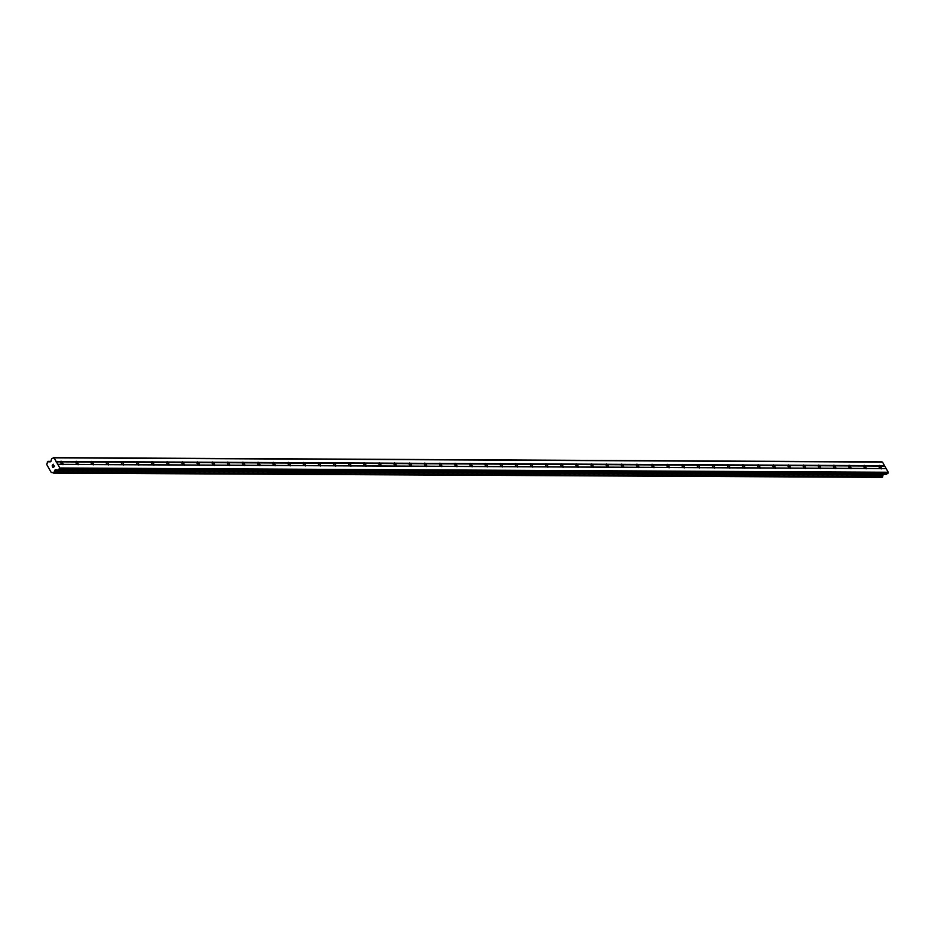<?xml version="1.0" encoding="UTF-8"?>
<svg xmlns="http://www.w3.org/2000/svg" width="935" height="935" viewBox="0 0 935 935"><rect width="100%" height="100%" fill="white"/><g stroke="black" fill="none" stroke-linecap="round" stroke-linejoin="round"><path stroke-width="1.4" d="M62.4 464.426L61.885 464.333A2.034 0.748 -124.9 0 1 60.483 461.878L60.728 461.469A2.034 0.748 -124.9 0 1 60.857 461.282A2.034 0.748 -124.9 0 1 61.044 461.224A2.034 0.748 -124.9 0 1 61.64 461.481L61.722 461.878A2.034 0.748 -124.9 0 1 63.112 464.344L63.311 464.426A2.034 0.748 -124.9 0 1 63.194 464.625A2.034 0.748 -124.9 0 1 62.996 464.672A2.034 0.748 -124.9 0 1 62.4 464.426L57.806 464.403L59.84 467.991L58.321 469.884A1.169 1.052 90.3 0 1 57.538 470.024L55.457 469.674L54.616 470.936A1.169 1.052 -89.7 0 0 54.347 472.35L53.4 473.005A1.169 1.052 -89.7 0 0 52.138 472.654L51.203 472.42L46.773 464.578L46.984 463.538A1.169 1.052 -89.7 0 0 47.253 462.124L48.188 461.469A1.169 1.052 -89.7 0 0 49.45 461.808L50.841 461.504L51.46 459.284A1.169 1.052 90.3 0 1 51.916 458.559L54.101 457.858L57.806 464.403M77.558 464.508L77.032 464.414A2.034 0.748 -124.9 0 1 75.641 461.948L75.887 461.551A2.034 0.748 -124.9 0 1 76.016 461.364A2.034 0.748 -124.9 0 1 76.203 461.306A2.034 0.748 -124.9 0 1 76.799 461.551L76.88 461.96A2.034 0.748 -124.9 0 1 78.271 464.414L78.47 464.508A2.034 0.748 -124.9 0 1 78.341 464.695A2.034 0.748 -124.9 0 1 78.154 464.753A2.034 0.748 -124.9 0 1 77.558 464.508L63.311 464.426M92.717 464.578L92.191 464.485A2.034 0.748 -124.9 0 1 90.8 462.03L91.046 461.633A2.034 0.748 -124.9 0 1 91.162 461.434A2.034 0.748 -124.9 0 1 91.361 461.387A2.034 0.748 -124.9 0 1 91.957 461.633L92.027 462.03A2.034 0.748 -124.9 0 1 93.43 464.496L93.617 464.59A2.034 0.748 -124.9 0 1 93.5 464.777A2.034 0.748 -124.9 0 1 93.301 464.835A2.034 0.748 -124.9 0 1 92.717 464.578L78.47 464.508M107.864 464.66L107.338 464.566A2.034 0.748 -124.9 0 1 105.947 462.1L106.193 461.703A2.034 0.748 -124.9 0 1 106.321 461.516A2.034 0.748 -124.9 0 1 106.508 461.458A2.034 0.748 -124.9 0 1 107.104 461.715L107.186 462.112A2.034 0.748 -124.9 0 1 108.577 464.578L108.776 464.66A2.034 0.748 -124.9 0 1 108.647 464.859A2.034 0.748 -124.9 0 1 108.46 464.905A2.034 0.748 -124.9 0 1 107.864 464.66L93.617 464.59M123.023 464.742L122.497 464.648A2.034 0.748 -124.9 0 1 121.106 462.182L121.351 461.785A2.034 0.748 -124.9 0 1 121.48 461.598A2.034 0.748 -124.9 0 1 121.667 461.539A2.034 0.748 -124.9 0 1 122.263 461.785L122.345 462.194A2.034 0.748 -124.9 0 1 123.736 464.648L123.934 464.742A2.034 0.748 -124.9 0 1 123.806 464.929A2.034 0.748 -124.9 0 1 123.619 464.987A2.034 0.748 -124.9 0 1 123.023 464.742L108.776 464.66M138.17 464.812L137.644 464.718A2.034 0.748 -124.9 0 1 136.253 462.264L136.498 461.867A2.034 0.748 -124.9 0 1 136.627 461.668A2.034 0.748 -124.9 0 1 136.814 461.621A2.034 0.748 -124.9 0 1 137.41 461.867L137.492 462.264A2.034 0.748 -124.9 0 1 138.883 464.73L139.081 464.824A2.034 0.748 -124.9 0 1 138.953 465.011A2.034 0.748 -124.9 0 1 138.766 465.069A2.034 0.748 -124.9 0 1 138.17 464.812L123.934 464.742M153.328 464.894L152.802 464.8A2.034 0.748 -124.9 0 1 151.412 462.334L151.657 461.937A2.034 0.748 -124.9 0 1 151.786 461.75A2.034 0.748 -124.9 0 1 151.973 461.691A2.034 0.748 -124.9 0 1 152.569 461.948L152.65 462.346A2.034 0.748 -124.9 0 1 154.041 464.812L154.24 464.894A2.034 0.748 -124.9 0 1 154.111 465.092A2.034 0.748 -124.9 0 1 153.924 465.139A2.034 0.748 -124.9 0 1 153.328 464.894L139.081 464.824M168.475 464.975L167.961 464.882A2.034 0.748 -124.9 0 1 166.559 462.416L166.816 462.019A2.034 0.748 -124.9 0 1 166.933 461.832A2.034 0.748 -124.9 0 1 167.131 461.773A2.034 0.748 -124.9 0 1 167.716 462.019L167.797 462.428A2.034 0.748 -124.9 0 1 169.188 464.882L169.387 464.975A2.034 0.748 -124.9 0 1 169.27 465.162A2.034 0.748 -124.9 0 1 169.071 465.221A2.034 0.748 -124.9 0 1 168.475 464.975L154.24 464.894M183.634 465.046L183.108 464.952A2.034 0.748 -124.9 0 1 181.717 462.498L181.963 462.089A2.034 0.748 -124.9 0 1 182.091 461.902A2.034 0.748 -124.9 0 1 182.278 461.855A2.034 0.748 -124.9 0 1 182.874 462.1L182.956 462.498A2.034 0.748 -124.9 0 1 184.347 464.964L184.546 465.057A2.034 0.748 -124.9 0 1 184.417 465.244A2.034 0.748 -124.9 0 1 184.23 465.291A2.034 0.748 -124.9 0 1 183.634 465.046L169.387 464.975M198.793 465.127L198.267 465.034A2.034 0.748 -124.9 0 1 196.876 462.568L197.121 462.171A2.034 0.748 -124.9 0 1 197.238 461.983A2.034 0.748 -124.9 0 1 197.437 461.925A2.034 0.748 -124.9 0 1 198.033 462.182L198.103 462.58A2.034 0.748 -124.9 0 1 199.506 465.046L199.704 465.127A2.034 0.748 -124.9 0 1 199.576 465.326A2.034 0.748 -124.9 0 1 199.389 465.373A2.034 0.748 -124.9 0 1 198.793 465.127L184.546 465.057M213.94 465.198L213.414 465.116A2.034 0.748 -124.9 0 1 212.023 462.65L212.268 462.252A2.034 0.748 -124.9 0 1 212.397 462.065A2.034 0.748 -124.9 0 1 212.584 462.007A2.034 0.748 -124.9 0 1 213.18 462.252L213.262 462.661A2.034 0.748 -124.9 0 1 214.653 465.116L214.851 465.209A2.034 0.748 -124.9 0 1 214.723 465.396A2.034 0.748 -124.9 0 1 214.536 465.455A2.034 0.748 -124.9 0 1 213.94 465.198L199.704 465.127M229.098 465.279L228.572 465.186A2.034 0.748 -124.9 0 1 227.182 462.731L227.427 462.322A2.034 0.748 -124.9 0 1 227.556 462.135A2.034 0.748 -124.9 0 1 227.743 462.089A2.034 0.748 -124.9 0 1 228.339 462.334L228.42 462.731A2.034 0.748 -124.9 0 1 229.811 465.198L230.01 465.291A2.034 0.748 -124.9 0 1 229.881 465.478A2.034 0.748 -124.9 0 1 229.694 465.525A2.034 0.748 -124.9 0 1 229.098 465.279L214.851 465.209M244.245 465.361L243.731 465.268A2.034 0.748 -124.9 0 1 242.329 462.802L242.574 462.404A2.034 0.748 -124.9 0 1 242.703 462.217A2.034 0.748 -124.9 0 1 242.89 462.159A2.034 0.748 -124.9 0 1 243.486 462.404L243.567 462.813A2.034 0.748 -124.9 0 1 244.958 465.268L245.157 465.361A2.034 0.748 -124.9 0 1 245.04 465.548A2.034 0.748 -124.9 0 1 244.841 465.607A2.034 0.748 -124.9 0 1 244.245 465.361L230.01 465.291M259.404 465.431L258.878 465.35A2.034 0.748 -124.9 0 1 257.487 462.883L257.733 462.486A2.034 0.748 -124.9 0 1 257.861 462.287A2.034 0.748 -124.9 0 1 258.048 462.241A2.034 0.748 -124.9 0 1 258.644 462.486L258.726 462.895A2.034 0.748 -124.9 0 1 260.117 465.35L260.316 465.443A2.034 0.748 -124.9 0 1 260.187 465.63A2.034 0.748 -124.9 0 1 260 465.688A2.034 0.748 -124.9 0 1 259.404 465.431L245.157 465.361M274.563 465.513L274.037 465.42A2.034 0.748 -124.9 0 1 272.646 462.965L272.891 462.556A2.034 0.748 -124.9 0 1 273.008 462.369A2.034 0.748 -124.9 0 1 273.207 462.322A2.034 0.748 -124.9 0 1 273.803 462.568L273.873 462.965A2.034 0.748 -124.9 0 1 275.276 465.431L275.463 465.513A2.034 0.748 -124.9 0 1 275.346 465.712A2.034 0.748 -124.9 0 1 275.147 465.759A2.034 0.748 -124.9 0 1 274.563 465.513L260.316 465.443M289.71 465.595L289.184 465.501A2.034 0.748 -124.9 0 1 287.793 463.035L288.038 462.638A2.034 0.748 -124.9 0 1 288.167 462.451A2.034 0.748 -124.9 0 1 288.354 462.393A2.034 0.748 -124.9 0 1 288.95 462.638L289.032 463.047A2.034 0.748 -124.9 0 1 290.423 465.501L290.621 465.595A2.034 0.748 -124.9 0 1 290.493 465.782A2.034 0.748 -124.9 0 1 290.306 465.84A2.034 0.748 -124.9 0 1 289.71 465.595L275.463 465.513M304.868 465.665L304.342 465.572A2.034 0.748 -124.9 0 1 302.952 463.117L303.197 462.72A2.034 0.748 -124.9 0 1 303.326 462.521A2.034 0.748 -124.9 0 1 303.513 462.474A2.034 0.748 -124.9 0 1 304.109 462.72L304.191 463.117A2.034 0.748 -124.9 0 1 305.581 465.583L305.78 465.677A2.034 0.748 -124.9 0 1 305.651 465.864A2.034 0.748 -124.9 0 1 305.464 465.922A2.034 0.748 -124.9 0 1 304.868 465.665L290.621 465.595M320.015 465.747L319.49 465.653A2.034 0.748 -124.9 0 1 318.099 463.199L318.344 462.79A2.034 0.748 -124.9 0 1 318.473 462.603A2.034 0.748 -124.9 0 1 318.66 462.544A2.034 0.748 -124.9 0 1 319.256 462.802L319.338 463.199A2.034 0.748 -124.9 0 1 320.728 465.665L320.927 465.747A2.034 0.748 -124.9 0 1 320.798 465.946A2.034 0.748 -124.9 0 1 320.611 465.992A2.034 0.748 -124.9 0 1 320.015 465.747L305.78 465.677M335.174 465.829L334.648 465.735A2.034 0.748 -124.9 0 1 333.257 463.269L333.503 462.872A2.034 0.748 -124.9 0 1 333.631 462.685A2.034 0.748 -124.9 0 1 333.818 462.626A2.034 0.748 -124.9 0 1 334.414 462.872L334.496 463.281A2.034 0.748 -124.9 0 1 335.887 465.735L336.086 465.829A2.034 0.748 -124.9 0 1 335.957 466.016A2.034 0.748 -124.9 0 1 335.77 466.074A2.034 0.748 -124.9 0 1 335.174 465.829L320.927 465.747M350.321 465.899L349.807 465.805A2.034 0.748 -124.9 0 1 348.404 463.351L348.661 462.954A2.034 0.748 -124.9 0 1 348.778 462.755A2.034 0.748 -124.9 0 1 348.977 462.708A2.034 0.748 -124.9 0 1 349.561 462.954L349.643 463.351A2.034 0.748 -124.9 0 1 351.034 465.817L351.233 465.91A2.034 0.748 -124.9 0 1 351.116 466.097A2.034 0.748 -124.9 0 1 350.917 466.156A2.034 0.748 -124.9 0 1 350.321 465.899L336.086 465.829M365.48 465.981L364.954 465.887A2.034 0.748 -124.9 0 1 363.563 463.421L363.808 463.024A2.034 0.748 -124.9 0 1 363.937 462.837A2.034 0.748 -124.9 0 1 364.124 462.778A2.034 0.748 -124.9 0 1 364.72 463.035L364.802 463.433A2.034 0.748 -124.9 0 1 366.193 465.899L366.391 465.981A2.034 0.748 -124.9 0 1 366.263 466.179A2.034 0.748 -124.9 0 1 366.076 466.226A2.034 0.748 -124.9 0 1 365.48 465.981L351.233 465.91M380.639 466.062L380.113 465.969A2.034 0.748 -124.9 0 1 378.722 463.503L378.967 463.106A2.034 0.748 -124.9 0 1 379.084 462.918A2.034 0.748 -124.9 0 1 379.283 462.86A2.034 0.748 -124.9 0 1 379.879 463.106L379.949 463.515A2.034 0.748 -124.9 0 1 381.351 465.969L381.55 466.062A2.034 0.748 -124.9 0 1 381.422 466.249A2.034 0.748 -124.9 0 1 381.235 466.308A2.034 0.748 -124.9 0 1 380.639 466.062L366.391 465.981M395.785 466.133L395.26 466.039A2.034 0.748 -124.9 0 1 393.869 463.585L394.114 463.187A2.034 0.748 -124.9 0 1 394.243 462.989A2.034 0.748 -124.9 0 1 394.43 462.942A2.034 0.748 -124.9 0 1 395.026 463.187L395.108 463.585A2.034 0.748 -124.9 0 1 396.498 466.051L396.697 466.144A2.034 0.748 -124.9 0 1 396.569 466.331A2.034 0.748 -124.9 0 1 396.382 466.39A2.034 0.748 -124.9 0 1 395.785 466.133L381.55 466.062M410.944 466.214L410.418 466.121A2.034 0.748 -124.9 0 1 409.027 463.655L409.273 463.257A2.034 0.748 -124.9 0 1 409.401 463.07A2.034 0.748 -124.9 0 1 409.588 463.012A2.034 0.748 -124.9 0 1 410.184 463.269L410.266 463.667A2.034 0.748 -124.9 0 1 411.657 466.133L411.856 466.214A2.034 0.748 -124.9 0 1 411.727 466.413A2.034 0.748 -124.9 0 1 411.54 466.46A2.034 0.748 -124.9 0 1 410.944 466.214L396.697 466.144M426.091 466.296L425.577 466.203A2.034 0.748 -124.9 0 1 424.174 463.737L424.42 463.339A2.034 0.748 -124.9 0 1 424.548 463.152A2.034 0.748 -124.9 0 1 424.735 463.094A2.034 0.748 -124.9 0 1 425.332 463.339L425.413 463.748A2.034 0.748 -124.9 0 1 426.804 466.203L427.003 466.296A2.034 0.748 -124.9 0 1 426.886 466.483A2.034 0.748 -124.9 0 1 426.687 466.542A2.034 0.748 -124.9 0 1 426.091 466.296L411.856 466.214M441.25 466.366L440.724 466.273A2.034 0.748 -124.9 0 1 439.333 463.818L439.579 463.409A2.034 0.748 -124.9 0 1 439.707 463.222A2.034 0.748 -124.9 0 1 439.894 463.176A2.034 0.748 -124.9 0 1 440.49 463.421L440.572 463.818A2.034 0.748 -124.9 0 1 441.963 466.284L442.161 466.378A2.034 0.748 -124.9 0 1 442.033 466.565A2.034 0.748 -124.9 0 1 441.846 466.612A2.034 0.748 -124.9 0 1 441.25 466.366L427.003 466.296M456.409 466.448L455.883 466.355A2.034 0.748 -124.9 0 1 454.492 463.889L454.737 463.491A2.034 0.748 -124.9 0 1 454.854 463.304A2.034 0.748 -124.9 0 1 455.053 463.246A2.034 0.748 -124.9 0 1 455.637 463.503L455.719 463.9A2.034 0.748 -124.9 0 1 457.121 466.366L457.308 466.448A2.034 0.748 -124.9 0 1 457.192 466.647A2.034 0.748 -124.9 0 1 456.993 466.694A2.034 0.748 -124.9 0 1 456.409 466.448L442.161 466.378M471.556 466.53L471.03 466.436A2.034 0.748 -124.9 0 1 469.639 463.97L469.884 463.573A2.034 0.748 -124.9 0 1 470.013 463.386A2.034 0.748 -124.9 0 1 470.2 463.328A2.034 0.748 -124.9 0 1 470.796 463.573L470.878 463.982A2.034 0.748 -124.9 0 1 472.268 466.436L472.467 466.53A2.034 0.748 -124.9 0 1 472.339 466.717A2.034 0.748 -124.9 0 1 472.152 466.775A2.034 0.748 -124.9 0 1 471.556 466.53L457.308 466.448M486.714 466.6L486.188 466.507A2.034 0.748 -124.9 0 1 484.798 464.052L485.043 463.643A2.034 0.748 -124.9 0 1 485.171 463.456A2.034 0.748 -124.9 0 1 485.358 463.409A2.034 0.748 -124.9 0 1 485.955 463.655L486.036 464.052A2.034 0.748 -124.9 0 1 487.427 466.518L487.626 466.612A2.034 0.748 -124.9 0 1 487.497 466.799A2.034 0.748 -124.9 0 1 487.31 466.845A2.034 0.748 -124.9 0 1 486.714 466.6L472.467 466.53M501.861 466.682L501.335 466.588A2.034 0.748 -124.9 0 1 499.944 464.122L500.19 463.725A2.034 0.748 -124.9 0 1 500.318 463.538A2.034 0.748 -124.9 0 1 500.505 463.479A2.034 0.748 -124.9 0 1 501.102 463.725L501.183 464.134A2.034 0.748 -124.9 0 1 502.574 466.588L502.773 466.682A2.034 0.748 -124.9 0 1 502.644 466.869A2.034 0.748 -124.9 0 1 502.457 466.927A2.034 0.748 -124.9 0 1 501.861 466.682L487.626 466.612M517.02 466.752L516.494 466.67A2.034 0.748 -124.9 0 1 515.103 464.204L515.349 463.807A2.034 0.748 -124.9 0 1 515.477 463.608A2.034 0.748 -124.9 0 1 515.664 463.561A2.034 0.748 -124.9 0 1 516.26 463.807L516.342 464.216A2.034 0.748 -124.9 0 1 517.733 466.67L517.932 466.764A2.034 0.748 -124.9 0 1 517.803 466.951A2.034 0.748 -124.9 0 1 517.616 467.009A2.034 0.748 -124.9 0 1 517.02 466.752L502.773 466.682M532.167 466.834L531.653 466.74A2.034 0.748 -124.9 0 1 530.25 464.286L530.507 463.877A2.034 0.748 -124.9 0 1 530.624 463.69A2.034 0.748 -124.9 0 1 530.823 463.643A2.034 0.748 -124.9 0 1 531.407 463.889L531.489 464.286A2.034 0.748 -124.9 0 1 532.88 466.752L533.079 466.834A2.034 0.748 -124.9 0 1 532.962 467.033A2.034 0.748 -124.9 0 1 532.763 467.079A2.034 0.748 -124.9 0 1 532.167 466.834L517.932 466.764M547.326 466.916L546.8 466.822A2.034 0.748 -124.9 0 1 545.409 464.356L545.654 463.959A2.034 0.748 -124.9 0 1 545.783 463.772A2.034 0.748 -124.9 0 1 545.97 463.713A2.034 0.748 -124.9 0 1 546.566 463.959L546.648 464.368A2.034 0.748 -124.9 0 1 548.039 466.822L548.237 466.916A2.034 0.748 -124.9 0 1 548.109 467.103A2.034 0.748 -124.9 0 1 547.922 467.161A2.034 0.748 -124.9 0 1 547.326 466.916L533.079 466.834M562.484 466.986L561.958 466.904A2.034 0.748 -124.9 0 1 560.568 464.438L560.813 464.041A2.034 0.748 -124.9 0 1 560.93 463.842A2.034 0.748 -124.9 0 1 561.129 463.795A2.034 0.748 -124.9 0 1 561.725 464.041L561.795 464.438A2.034 0.748 -124.9 0 1 563.197 466.904L563.396 466.997A2.034 0.748 -124.9 0 1 563.267 467.184A2.034 0.748 -124.9 0 1 563.08 467.243A2.034 0.748 -124.9 0 1 562.484 466.986L548.237 466.916M577.631 467.068L577.105 466.974A2.034 0.748 -124.9 0 1 575.715 464.52L575.96 464.111A2.034 0.748 -124.9 0 1 576.089 463.924A2.034 0.748 -124.9 0 1 576.276 463.865A2.034 0.748 -124.9 0 1 576.872 464.122L576.953 464.52A2.034 0.748 -124.9 0 1 578.344 466.986L578.543 467.068A2.034 0.748 -124.9 0 1 578.414 467.266A2.034 0.748 -124.9 0 1 578.227 467.313A2.034 0.748 -124.9 0 1 577.631 467.068L563.396 466.997M592.79 467.149L592.264 467.056A2.034 0.748 -124.9 0 1 590.873 464.59L591.119 464.192A2.034 0.748 -124.9 0 1 591.247 464.005A2.034 0.748 -124.9 0 1 591.434 463.947A2.034 0.748 -124.9 0 1 592.03 464.192L592.112 464.601A2.034 0.748 -124.9 0 1 593.503 467.056L593.702 467.149A2.034 0.748 -124.9 0 1 593.573 467.336A2.034 0.748 -124.9 0 1 593.386 467.395A2.034 0.748 -124.9 0 1 592.79 467.149L578.543 467.068M607.937 467.219L607.423 467.126A2.034 0.748 -124.9 0 1 606.02 464.672L606.266 464.274A2.034 0.748 -124.9 0 1 606.394 464.076A2.034 0.748 -124.9 0 1 606.581 464.029A2.034 0.748 -124.9 0 1 607.177 464.274L607.259 464.672A2.034 0.748 -124.9 0 1 608.65 467.138L608.849 467.231A2.034 0.748 -124.9 0 1 608.732 467.418A2.034 0.748 -124.9 0 1 608.533 467.477A2.034 0.748 -124.9 0 1 607.937 467.219L593.702 467.149M623.096 467.301L622.57 467.208A2.034 0.748 -124.9 0 1 621.179 464.753L621.424 464.344A2.034 0.748 -124.9 0 1 621.553 464.157A2.034 0.748 -124.9 0 1 621.74 464.099A2.034 0.748 -124.9 0 1 622.336 464.356L622.418 464.753A2.034 0.748 -124.9 0 1 623.809 467.219L624.007 467.301A2.034 0.748 -124.9 0 1 623.879 467.5A2.034 0.748 -124.9 0 1 623.692 467.547A2.034 0.748 -124.9 0 1 623.096 467.301L608.849 467.231M638.254 467.383L637.728 467.29A2.034 0.748 -124.9 0 1 636.338 464.824L636.583 464.426A2.034 0.748 -124.9 0 1 636.7 464.239A2.034 0.748 -124.9 0 1 636.899 464.181A2.034 0.748 -124.9 0 1 637.483 464.426L637.565 464.835A2.034 0.748 -124.9 0 1 638.967 467.29L639.154 467.383A2.034 0.748 -124.9 0 1 639.037 467.57A2.034 0.748 -124.9 0 1 638.839 467.629A2.034 0.748 -124.9 0 1 638.254 467.383L624.007 467.301M653.401 467.453L652.875 467.36A2.034 0.748 -124.9 0 1 651.485 464.905L651.73 464.508A2.034 0.748 -124.9 0 1 651.859 464.309A2.034 0.748 -124.9 0 1 652.046 464.263A2.034 0.748 -124.9 0 1 652.642 464.508L652.723 464.905A2.034 0.748 -124.9 0 1 654.114 467.371L654.313 467.465A2.034 0.748 -124.9 0 1 654.184 467.652A2.034 0.748 -124.9 0 1 653.997 467.71A2.034 0.748 -124.9 0 1 653.401 467.453L639.154 467.383M668.56 467.535L668.034 467.442A2.034 0.748 -124.9 0 1 666.643 464.975L666.889 464.578A2.034 0.748 -124.9 0 1 667.017 464.391A2.034 0.748 -124.9 0 1 667.204 464.333A2.034 0.748 -124.9 0 1 667.8 464.59L667.882 464.987A2.034 0.748 -124.9 0 1 669.273 467.453L669.472 467.535A2.034 0.748 -124.9 0 1 669.343 467.734A2.034 0.748 -124.9 0 1 669.156 467.781A2.034 0.748 -124.9 0 1 668.56 467.535L654.313 467.465M683.707 467.617L683.181 467.523A2.034 0.748 -124.9 0 1 681.79 465.057L682.036 464.66A2.034 0.748 -124.9 0 1 682.164 464.473A2.034 0.748 -124.9 0 1 682.351 464.414A2.034 0.748 -124.9 0 1 682.947 464.66L683.029 465.069A2.034 0.748 -124.9 0 1 684.42 467.523L684.619 467.617A2.034 0.748 -124.9 0 1 684.49 467.804A2.034 0.748 -124.9 0 1 684.303 467.862A2.034 0.748 -124.9 0 1 683.707 467.617L669.472 467.535M698.866 467.687L698.34 467.593A2.034 0.748 -124.9 0 1 696.949 465.139L697.194 464.742A2.034 0.748 -124.9 0 1 697.323 464.543A2.034 0.748 -124.9 0 1 697.51 464.496A2.034 0.748 -124.9 0 1 698.106 464.742L698.188 465.139A2.034 0.748 -124.9 0 1 699.579 467.605L699.777 467.699A2.034 0.748 -124.9 0 1 699.649 467.886A2.034 0.748 -124.9 0 1 699.462 467.932A2.034 0.748 -124.9 0 1 698.866 467.687L684.619 467.617M714.013 467.769L713.499 467.675A2.034 0.748 -124.9 0 1 712.096 465.209L712.353 464.812A2.034 0.748 -124.9 0 1 712.47 464.625A2.034 0.748 -124.9 0 1 712.669 464.566A2.034 0.748 -124.9 0 1 713.253 464.824L713.335 465.221A2.034 0.748 -124.9 0 1 714.726 467.687L714.924 467.769A2.034 0.748 -124.9 0 1 714.808 467.967A2.034 0.748 -124.9 0 1 714.609 468.014A2.034 0.748 -124.9 0 1 714.013 467.769L699.777 467.699M729.171 467.851L728.646 467.757A2.034 0.748 -124.9 0 1 727.255 465.291L727.5 464.894A2.034 0.748 -124.9 0 1 727.629 464.707A2.034 0.748 -124.9 0 1 727.816 464.648A2.034 0.748 -124.9 0 1 728.412 464.894L728.494 465.303A2.034 0.748 -124.9 0 1 729.884 467.757L730.083 467.851A2.034 0.748 -124.9 0 1 729.954 468.038A2.034 0.748 -124.9 0 1 729.767 468.096A2.034 0.748 -124.9 0 1 729.171 467.851L714.924 467.769M744.33 467.921L743.804 467.827A2.034 0.748 -124.9 0 1 742.413 465.373L742.659 464.964A2.034 0.748 -124.9 0 1 742.776 464.777A2.034 0.748 -124.9 0 1 742.974 464.73A2.034 0.748 -124.9 0 1 743.57 464.975L743.641 465.373A2.034 0.748 -124.9 0 1 745.043 467.839L745.242 467.932A2.034 0.748 -124.9 0 1 745.113 468.119A2.034 0.748 -124.9 0 1 744.926 468.166A2.034 0.748 -124.9 0 1 744.33 467.921L730.083 467.851M759.477 468.003L758.951 467.909A2.034 0.748 -124.9 0 1 757.56 465.443L757.806 465.046A2.034 0.748 -124.9 0 1 757.934 464.859A2.034 0.748 -124.9 0 1 758.121 464.8A2.034 0.748 -124.9 0 1 758.717 465.046L758.799 465.455A2.034 0.748 -124.9 0 1 760.19 467.909L760.389 468.003A2.034 0.748 -124.9 0 1 760.26 468.19A2.034 0.748 -124.9 0 1 760.073 468.248A2.034 0.748 -124.9 0 1 759.477 468.003L745.242 467.932M774.636 468.073L774.11 467.991A2.034 0.748 -124.9 0 1 772.719 465.525L772.964 465.127A2.034 0.748 -124.9 0 1 773.093 464.929A2.034 0.748 -124.9 0 1 773.28 464.882A2.034 0.748 -124.9 0 1 773.876 465.127L773.958 465.536A2.034 0.748 -124.9 0 1 775.349 467.991L775.547 468.084A2.034 0.748 -124.9 0 1 775.419 468.271A2.034 0.748 -124.9 0 1 775.232 468.33A2.034 0.748 -124.9 0 1 774.636 468.073L760.389 468.003M789.783 468.154L789.269 468.061A2.034 0.748 -124.9 0 1 787.866 465.607L788.111 465.198A2.034 0.748 -124.9 0 1 788.24 465.011A2.034 0.748 -124.9 0 1 788.427 464.964A2.034 0.748 -124.9 0 1 789.023 465.209L789.105 465.607A2.034 0.748 -124.9 0 1 790.496 468.073L790.694 468.166A2.034 0.748 -124.9 0 1 790.578 468.353A2.034 0.748 -124.9 0 1 790.379 468.4A2.034 0.748 -124.9 0 1 789.783 468.154L775.547 468.084M804.942 468.236L804.416 468.143A2.034 0.748 -124.9 0 1 803.025 465.677L803.27 465.279A2.034 0.748 -124.9 0 1 803.399 465.092A2.034 0.748 -124.9 0 1 803.586 465.034A2.034 0.748 -124.9 0 1 804.182 465.279L804.264 465.688A2.034 0.748 -124.9 0 1 805.654 468.143L805.853 468.236A2.034 0.748 -124.9 0 1 805.725 468.423A2.034 0.748 -124.9 0 1 805.538 468.482A2.034 0.748 -124.9 0 1 804.942 468.236L790.694 468.166M820.1 468.306L819.574 468.225A2.034 0.748 -124.9 0 1 818.183 465.759L818.429 465.361A2.034 0.748 -124.9 0 1 818.546 465.162A2.034 0.748 -124.9 0 1 818.744 465.116A2.034 0.748 -124.9 0 1 819.329 465.361L819.411 465.759A2.034 0.748 -124.9 0 1 820.813 468.225L821 468.318A2.034 0.748 -124.9 0 1 820.883 468.505A2.034 0.748 -124.9 0 1 820.685 468.564A2.034 0.748 -124.9 0 1 820.1 468.306L805.853 468.236M835.247 468.388L834.721 468.295A2.034 0.748 -124.9 0 1 833.33 465.84L833.576 465.431A2.034 0.748 -124.9 0 1 833.704 465.244A2.034 0.748 -124.9 0 1 833.891 465.186A2.034 0.748 -124.9 0 1 834.487 465.443L834.569 465.84A2.034 0.748 -124.9 0 1 835.96 468.306L836.159 468.388A2.034 0.748 -124.9 0 1 836.03 468.587A2.034 0.748 -124.9 0 1 835.843 468.634A2.034 0.748 -124.9 0 1 835.247 468.388L821 468.318M850.406 468.47L849.88 468.377A2.034 0.748 -124.9 0 1 848.489 465.91L848.735 465.513A2.034 0.748 -124.9 0 1 848.863 465.326A2.034 0.748 -124.9 0 1 849.05 465.268A2.034 0.748 -124.9 0 1 849.646 465.513L849.728 465.922A2.034 0.748 -124.9 0 1 851.119 468.377L851.317 468.47A2.034 0.748 -124.9 0 1 851.189 468.657A2.034 0.748 -124.9 0 1 851.002 468.716A2.034 0.748 -124.9 0 1 850.406 468.47L836.159 468.388M865.553 468.54L865.027 468.447A2.034 0.748 -124.9 0 1 863.636 465.992L863.882 465.595A2.034 0.748 -124.9 0 1 864.01 465.396A2.034 0.748 -124.9 0 1 864.197 465.35A2.034 0.748 -124.9 0 1 864.793 465.595L864.875 465.992A2.034 0.748 -124.9 0 1 866.266 468.458L866.464 468.552A2.034 0.748 -124.9 0 1 866.336 468.739A2.034 0.748 -124.9 0 1 866.149 468.797A2.034 0.748 -124.9 0 1 865.553 468.54L851.317 468.47M879.356 465.42A2.034 0.748 -124.9 0 1 879.952 465.677L880.034 466.074A2.034 0.748 -124.9 0 1 881.424 468.54L881.623 468.622A2.034 0.748 -124.9 0 1 881.495 468.821A2.034 0.748 -124.9 0 1 881.308 468.867A2.034 0.748 -124.9 0 1 880.712 468.622L880.186 468.528A2.034 0.748 -124.9 0 1 878.795 466.074L879.04 465.665A2.034 0.748 -124.9 0 1 879.169 465.478A2.034 0.748 -124.9 0 1 879.356 465.42M57.993 470.036L885.948 474.279A1.169 1.052 -89.7 0 0 886.731 474.127L888.25 472.245L882.511 462.1L881.647 461.878L53.237 457.636M883.353 474.29L54.756 470.375M881.88 477.317L882.757 476.593A1.169 1.052 -89.7 0 1 883.026 475.179L883.166 474.618M52.968 467.371L53.599 466.927L52.979 467.371L52.465 466.483L52.979 467.371M53.704 466.857L54.335 466.425L53.704 466.857M54.335 466.425L53.821 465.536L54.335 466.425M52.36 466.553L52.933 467.558L52.36 466.553M53.926 465.455L54.499 466.471L52.933 467.558M53.237 464.216L52.22 465.548M880.712 468.622L866.464 468.552M888.25 472.245L59.84 467.991M886.216 468.645L881.623 468.622M880.186 468.528L866.266 468.458M878.795 466.074L864.875 465.992M879.04 465.665L864.793 465.595M865.027 468.447L851.119 468.377M863.636 465.992L849.728 465.922M863.882 465.595L849.646 465.513M849.88 468.377L835.96 468.306M848.489 465.91L834.569 465.84M848.735 465.513L834.487 465.443M834.721 468.295L820.813 468.225M833.33 465.84L819.411 465.759M833.576 465.431L819.329 465.361M819.574 468.225L805.654 468.143M818.183 465.759L804.264 465.688M818.429 465.361L804.182 465.279M804.416 468.143L790.496 468.073M803.025 465.677L789.105 465.607M803.27 465.279L789.023 465.209M789.269 468.061L775.349 467.991M787.866 465.607L773.958 465.536M788.111 465.198L773.876 465.127M774.11 467.991L760.19 467.909M772.719 465.525L758.799 465.455M772.964 465.127L758.717 465.046M758.951 467.909L745.043 467.839M757.56 465.443L743.641 465.373M757.806 465.046L743.57 464.975M743.804 467.827L729.884 467.757M742.413 465.373L728.494 465.303M742.659 464.964L728.412 464.894M728.646 467.757L714.726 467.687M727.255 465.291L713.335 465.221M727.5 464.894L713.253 464.824M713.499 467.675L699.579 467.605M712.096 465.209L698.188 465.139M712.353 464.812L698.106 464.742M698.34 467.593L684.42 467.523M696.949 465.139L683.029 465.069M697.194 464.742L682.947 464.66M683.181 467.523L669.273 467.453M681.79 465.057L667.882 464.987M682.036 464.66L667.8 464.59M668.034 467.442L654.114 467.371M666.643 464.975L652.723 464.905M666.889 464.578L652.642 464.508M652.875 467.36L638.967 467.29M651.485 464.905L637.565 464.835M651.73 464.508L637.483 464.426M637.728 467.29L623.809 467.219M636.338 464.824L622.418 464.753M636.583 464.426L622.336 464.356M622.57 467.208L608.65 467.138M621.179 464.753L607.259 464.672M621.424 464.344L607.177 464.274M607.423 467.126L593.503 467.056M606.02 464.672L592.112 464.601M606.266 464.274L592.03 464.192M592.264 467.056L578.344 466.986M590.873 464.59L576.953 464.52M591.119 464.192L576.872 464.122M577.105 466.974L563.197 466.904M575.715 464.52L561.795 464.438M575.96 464.111L561.725 464.041M561.958 466.904L548.039 466.822M560.568 464.438L546.648 464.368M560.813 464.041L546.566 463.959M546.8 466.822L532.88 466.752M545.409 464.356L531.489 464.286M545.654 463.959L531.407 463.889M531.653 466.74L517.733 466.67M530.25 464.286L516.342 464.216M530.507 463.877L516.26 463.807M516.494 466.67L502.574 466.588M515.103 464.204L501.183 464.134M515.349 463.807L501.102 463.725M501.335 466.588L487.427 466.518M499.944 464.122L486.036 464.052M500.19 463.725L485.955 463.655M486.188 466.507L472.268 466.436M484.798 464.052L470.878 463.982M485.043 463.643L470.796 463.573M471.03 466.436L457.121 466.366M469.639 463.97L455.719 463.9M469.884 463.573L455.637 463.503M455.883 466.355L441.963 466.284M454.492 463.889L440.572 463.818M454.737 463.491L440.49 463.421M440.724 466.273L426.804 466.203M439.333 463.818L425.413 463.748M439.579 463.409L425.332 463.339M425.577 466.203L411.657 466.133M424.174 463.737L410.266 463.667M424.42 463.339L410.184 463.269M410.418 466.121L396.498 466.051M409.027 463.655L395.108 463.585M409.273 463.257L395.026 463.187M395.26 466.039L381.351 465.969M393.869 463.585L379.949 463.515M394.114 463.187L379.879 463.106M380.113 465.969L366.193 465.899M378.722 463.503L364.802 463.433M378.967 463.106L364.72 463.035M364.954 465.887L351.034 465.817M363.563 463.421L349.643 463.351M363.808 463.024L349.561 462.954M349.807 465.805L335.887 465.735M348.404 463.351L334.496 463.281M348.661 462.954L334.414 462.872M334.648 465.735L320.728 465.665M333.257 463.269L319.338 463.199M333.503 462.872L319.256 462.802M319.49 465.653L305.581 465.583M318.099 463.199L304.191 463.117M318.344 462.79L304.109 462.72M304.342 465.572L290.423 465.501M302.952 463.117L289.032 463.047M303.197 462.72L288.95 462.638M289.184 465.501L275.276 465.431M287.793 463.035L273.873 462.965M288.038 462.638L273.803 462.568M274.037 465.42L260.117 465.35M272.646 462.965L258.726 462.895M272.891 462.556L258.644 462.486M258.878 465.35L244.958 465.268M257.487 462.883L243.567 462.813M257.733 462.486L243.486 462.404M243.731 465.268L229.811 465.198M242.329 462.802L228.42 462.731M242.574 462.404L228.339 462.334M228.572 465.186L214.653 465.116M227.182 462.731L213.262 462.661M227.427 462.322L213.18 462.252M213.414 465.116L199.506 465.046M212.023 462.65L198.103 462.58M212.268 462.252L198.033 462.182M198.267 465.034L184.347 464.964M196.876 462.568L182.956 462.498M197.121 462.171L182.874 462.1M183.108 464.952L169.188 464.882M181.717 462.498L167.797 462.428M181.963 462.089L167.716 462.019M167.961 464.882L154.041 464.812M166.559 462.416L152.65 462.346M166.816 462.019L152.569 461.948M152.802 464.8L138.883 464.73M151.412 462.334L137.492 462.264M151.657 461.937L137.41 461.867M137.644 464.718L123.736 464.648M136.253 462.264L122.345 462.194M136.498 461.867L122.263 461.785M122.497 464.648L108.577 464.578M121.106 462.182L107.186 462.112M121.351 461.785L107.104 461.715M107.338 464.566L93.43 464.496M105.947 462.1L92.027 462.03M106.193 461.703L91.957 461.633M92.191 464.485L78.271 464.414M90.8 462.03L76.88 461.96M91.046 461.633L76.799 461.551M77.032 464.414L63.112 464.344M75.641 461.948L61.722 461.878M75.887 461.551L61.64 461.481M61.885 464.333L57.444 464.309M60.483 461.878L56.053 461.855M60.728 461.469L56.135 461.446M885.854 468.564L881.424 468.54M884.463 466.097L880.034 466.074M888.051 473.203L59.641 468.961M883.084 474.98L54.674 470.726M883.026 475.179L54.616 470.936M882.511 462.1L54.101 457.858M884.545 465.7L879.952 465.677M886.731 474.127L58.321 469.884M56.17 469.686L55.457 469.674M57.526 470.024L54.99 470.013M882.757 476.593L54.347 472.35M882.663 476.967L54.253 472.724M882.161 477.317L53.751 473.075M53.026 472.666L52.138 472.654M50.946 461.411L48.129 461.399M50.876 461.481L48.188 461.469M886.17 474.302L57.76 470.06M882.021 477.364L53.611 473.122M50.981 461.364L47.989 461.352M50.408 461.808L49.52 461.796"/></g></svg>
